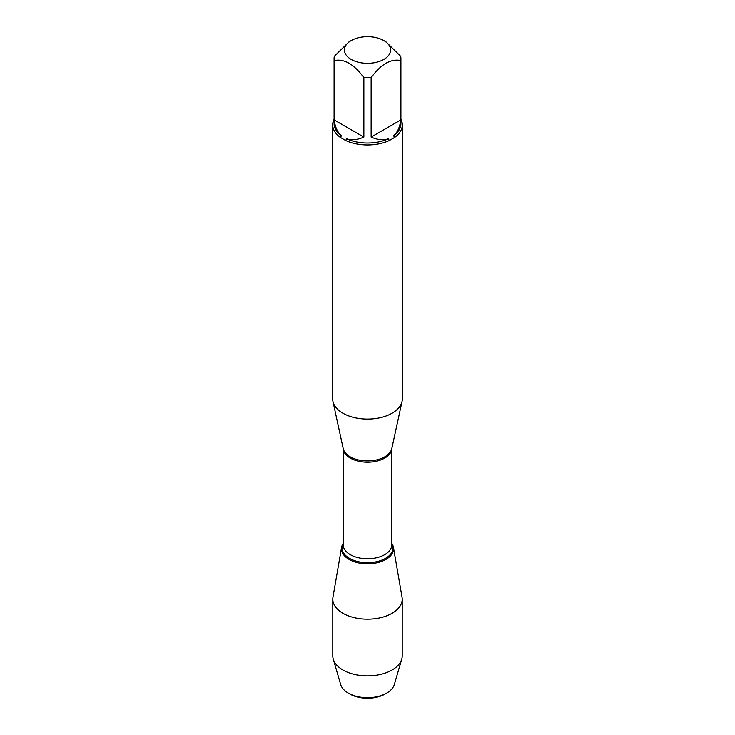 <?xml version="1.0" encoding="UTF-8"?>
<svg xmlns="http://www.w3.org/2000/svg" width="735" height="735" viewBox="0 0 735 735"><rect width="100%" height="100%" fill="white"/><g stroke="black" fill="none" stroke-linecap="round" stroke-linejoin="round"><path stroke-width="1.1" d="M332.689 124.858L332.689 399.013A34.811 20.093 0 0 0 332.964 401.512A34.811 20.093 0 0 0 342.887 413.226A34.811 20.093 0 0 0 378.782 418.022A34.811 20.093 0 0 0 402.036 401.512A34.811 20.093 0 0 0 402.311 399.013L402.311 124.858A34.811 20.093 180 0 1 394.621 137.454L389.32 140.523A34.811 20.093 180 0 1 345.68 140.523L340.378 137.454A34.811 20.093 180 0 1 332.689 124.858A34.811 20.093 180 0 1 334.085 119.235M400.915 119.235A34.811 20.093 180 0 1 402.311 124.858M370.017 36.75A23.079 13.322 0 0 0 351.183 40.572A23.079 13.322 0 0 0 351.183 59.416A23.079 13.322 0 0 0 383.817 59.416A23.079 13.322 0 0 0 383.817 40.572A23.079 13.322 0 0 0 370.017 36.75M351.183 40.572L349.07 41.794L334.278 56.338A33.415 19.294 0 0 0 334.085 58.432A33.415 19.294 0 0 0 334.278 60.536C344.145 58.524 354.004 64.211 363.862 77.616A33.415 19.294 0 0 0 371.138 77.616C381.006 64.202 390.864 58.515 400.722 60.536A33.415 19.294 0 0 0 400.915 58.432A33.415 19.294 0 0 0 400.722 56.338L385.93 41.794L383.817 40.572M334.278 60.536L334.278 119.989C335.031 126.971 337.411 132.236 341.417 135.782A33.415 19.294 180 0 1 334.085 123.728L334.085 58.432M371.138 77.616L371.138 137.068C377.569 139.907 383.312 140.477 388.392 138.786A33.415 19.294 180 0 1 346.608 138.786C351.688 140.477 357.43 139.907 363.862 137.068L363.862 77.616M400.915 58.432L400.915 123.728A33.415 19.294 180 0 1 393.583 135.782C397.589 132.236 399.969 126.971 400.722 119.989L400.722 60.536M345.68 140.523L346.608 138.786M388.392 138.786L389.32 140.523M341.417 135.782L340.378 137.454M394.621 137.454L393.583 135.782M391.838 543.45A26.047 15.04 180 0 1 367.5 563.837A26.047 15.04 180 0 1 343.162 543.45A26.047 15.04 0 0 0 341.582 547.299A26.047 15.04 0 0 0 349.079 559.427A26.047 15.04 0 0 0 378.654 562.385A26.047 15.04 0 0 0 393.418 547.299A26.047 15.04 0 0 0 391.838 543.45M400.722 119.989L371.138 137.068M363.862 137.068L334.278 119.989M341.582 547.299L332.964 597.151A34.71 20.038 0 0 0 332.79 599.144A34.71 20.038 0 0 0 342.96 613.312A34.71 20.038 0 0 0 380.785 617.657A34.71 20.038 0 0 0 402.21 599.144A34.71 20.038 0 0 0 402.036 597.151L393.418 547.299M332.79 599.144L332.79 655.877A34.71 20.038 0 0 0 333.277 659.212A34.71 20.038 0 0 0 342.96 670.044A34.71 20.038 0 0 0 378.056 674.96A34.71 20.038 0 0 0 401.723 659.212A34.71 20.038 0 0 0 402.21 655.877L402.21 599.144M386.711 693.114L385.112 694.042A24.898 14.378 180 0 1 349.888 694.042L348.289 693.114A27.167 15.683 0 0 0 386.711 693.114A27.167 15.683 0 0 0 394.291 684.634L401.723 659.212M333.277 659.212L340.709 684.634A27.167 15.683 0 0 0 348.289 693.114L349.888 694.042M332.964 401.512L343.208 448.58A24.485 14.14 0 0 0 350.191 456.821A24.485 14.14 0 0 0 375.438 460.193A24.485 14.14 0 0 0 391.792 448.58L402.036 401.512M391.838 448.378A24.338 14.057 180 0 1 367.5 462.214A24.338 14.057 180 0 1 343.162 448.378M343.162 448.368L343.162 544.727A24.338 14.057 0 0 0 367.5 558.775A24.338 14.057 0 0 0 391.838 544.727L391.838 448.368M391.838 543.698A25.449 14.691 180 0 1 367.5 562.679A25.449 14.691 180 0 1 343.162 543.698"/></g></svg>
